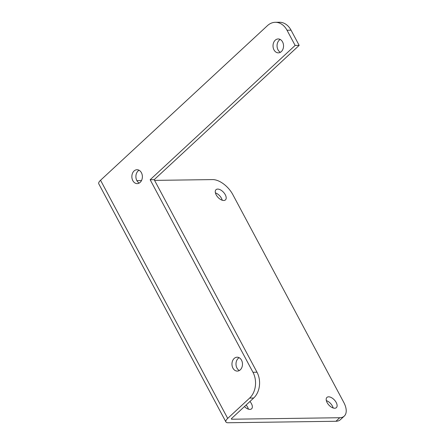 <?xml version="1.0" encoding="UTF-8"?>
<svg xmlns="http://www.w3.org/2000/svg" width="445" height="445" viewBox="0 0 445 445"><rect width="100%" height="100%" fill="white"/><g stroke="black" fill="none" stroke-linecap="round" stroke-linejoin="round"><path stroke-width="0.67" d="M252.966 372.276A18.534 14.029 89.2 0 1 249.639 398.08L227.701 418.4A7.721 2.842 151.9 0 0 225.932 421.971A7.721 2.842 151.9 0 0 227.979 422.75L335.953 421.265A18.534 10.007 47.2 0 0 340.431 419.657L344.246 416.125A18.534 10.007 -132.8 0 1 339.769 417.727L231.795 419.218A1.546 0.567 -28.1 0 1 231.383 419.062A1.546 0.567 -28.1 0 1 231.739 418.345L253.672 398.025A18.534 14.029 -90.8 0 0 257.004 372.22L154.198 179.68L150.16 179.736L252.966 372.276L257.004 372.22M225.932 421.971L98.779 183.83A7.721 2.842 -28.1 0 1 100.548 180.264L267.456 25.638A18.534 14.029 89.2 0 1 275.316 22.306A18.534 14.029 89.2 0 1 287.019 30.232L295.135 45.435L150.16 179.736M282.569 41.93A6.948 5.262 89.2 0 1 282.976 49.089A6.948 5.262 89.2 0 1 278.375 52.855A6.948 5.262 89.2 0 1 273.019 45.974A6.948 5.262 89.2 0 1 278.181 38.954A6.948 5.262 89.2 0 1 282.569 41.93M241.513 360.166A6.948 5.262 89.2 0 1 241.919 367.325A6.948 5.262 89.2 0 1 237.319 371.097A6.948 5.262 89.2 0 1 231.962 364.216A6.948 5.262 89.2 0 1 237.124 357.196A6.948 5.262 89.2 0 1 241.513 360.166M141.41 172.699A6.948 5.262 89.2 0 1 141.816 179.852A6.948 5.262 89.2 0 1 137.216 183.624A6.948 5.262 89.2 0 1 131.859 176.743A6.948 5.262 89.2 0 1 137.027 169.723A6.948 5.262 89.2 0 1 141.41 172.699M154.576 180.386L212.61 179.591A18.534 10.007 -132.8 0 1 232.835 194.621L343.757 402.363A18.534 10.007 -132.8 0 1 344.246 416.125M141.499 180.57L136.888 180.631M216.187 194.854A6.948 3.749 -132.8 0 1 216.003 189.692A6.948 3.749 -132.8 0 1 223.479 192.24A6.948 3.749 -132.8 0 1 225.454 199.888A6.948 3.749 -132.8 0 1 216.187 194.854M327.108 402.591A6.948 3.749 -132.8 0 1 326.925 397.43A6.948 3.749 -132.8 0 1 334.401 399.977A6.948 3.749 -132.8 0 1 336.376 407.626A6.948 3.749 -132.8 0 1 327.108 402.591M249.94 401.485A6.948 3.749 -132.8 0 1 251.609 408.794A6.948 3.749 -132.8 0 1 244.45 406.574M222.227 200.233A6.948 3.749 47.2 0 0 215.413 192.88M333.149 407.97A6.948 3.749 47.2 0 0 326.335 400.622M248.382 409.139A6.948 3.749 47.2 0 0 246.124 405.017M280.205 39.46A6.948 5.262 -90.8 0 0 277.051 45.924A6.948 5.262 -90.8 0 0 280.383 52.293M239.149 357.697A6.948 5.262 -90.8 0 0 235.995 364.16A6.948 5.262 -90.8 0 0 239.327 370.535M139.051 170.229A6.948 5.262 -90.8 0 0 135.897 176.687A6.948 5.262 -90.8 0 0 139.224 183.062M154.198 179.68L299.168 45.379L291.052 30.177A18.534 14.029 -90.8 0 0 279.354 22.25L275.316 22.306M299.168 45.379L295.135 45.435M249.639 398.08L253.672 398.025M100.548 180.264L227.701 418.4M339.769 417.727L335.953 421.265M231.483 418.634L231.795 419.218M291.052 30.177L287.019 30.232"/></g></svg>
